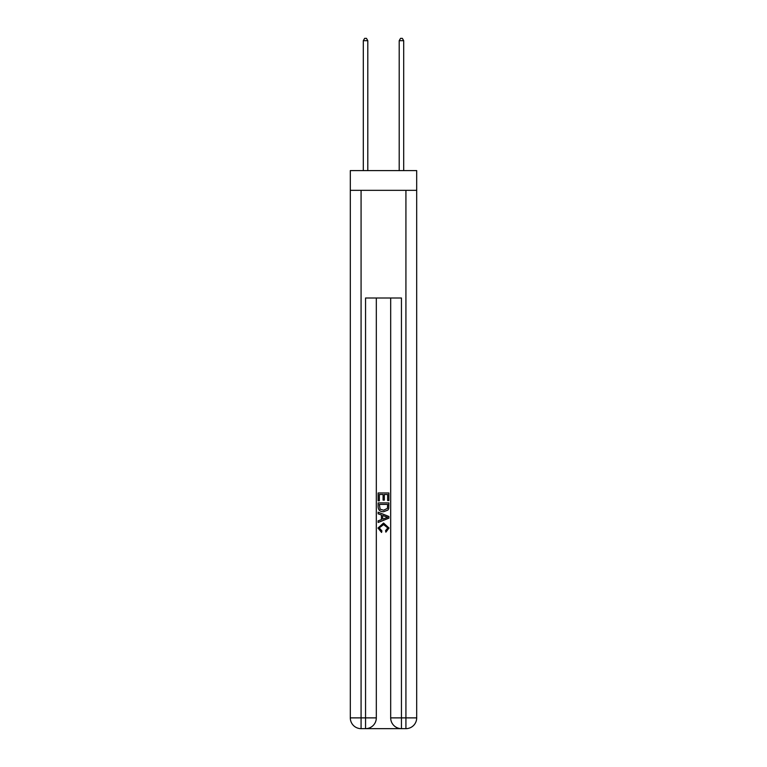 <?xml version="1.0" encoding="UTF-8"?>
<svg xmlns="http://www.w3.org/2000/svg" width="767" height="767" viewBox="0 0 767 767"><rect width="100%" height="100%" fill="white"/><g stroke="black" fill="none" stroke-linecap="round" stroke-linejoin="round"><path stroke-width="1.15" d="M416.692 190.331L416.692 170.6L350.308 170.6L350.308 190.331L416.692 190.331L416.692 717.883L405.925 717.883L405.925 190.331M366.367 728.65L400.633 728.65M401.448 728.65L401.448 717.883L390.681 717.883A10.767 10.767 0 0 0 401.448 728.65L405.925 728.65L405.925 717.883L401.448 717.883L401.448 297.999L365.552 297.999L365.552 717.883L350.308 717.883L350.308 190.331M376.319 297.999L376.319 717.883A10.767 10.767 0 0 1 365.552 728.65L361.075 728.65A10.767 10.767 0 0 1 350.308 717.883M390.681 717.883L390.681 297.999M405.925 728.65A10.767 10.767 0 0 0 416.692 717.883M378.121 500.832L378.121 492.96L388.879 492.96L388.879 500.554L387.642 500.554L387.642 494.485L384.325 494.485L384.325 500.142L383.088 500.142L383.088 494.485L379.358 494.485L379.358 500.832L378.121 500.832M378.121 506.757L378.121 502.903L388.879 502.903L388.725 508.483L387.958 510.055L383.558 511.733C380.116 511.752 378.304 510.093 378.121 506.757M379.358 504.418L380.125 509.183L383.586 510.218L387.421 508.387L387.642 504.418L379.358 504.418M378.121 513.804L378.121 512.193L388.879 516.469L388.879 518.185L378.121 522.461L378.121 520.851L381.429 519.623L381.429 515.031L378.121 513.804M385.657 516.594L382.675 515.491L382.675 519.163L387.642 517.322L385.657 516.594M379.224 527.907L381.918 530.927L381.563 532.442L377.978 528.041L383.577 523.056L389.022 528.012L385.887 532.164L385.571 530.649L387.776 527.945L383.586 524.57L379.224 527.907M367.796 170.6L367.796 40.68L363.309 40.68L363.309 170.6M363.309 40.68L364.661 38.35L366.453 38.35L367.796 40.68M403.691 170.6L403.691 40.68L399.204 40.68L399.204 170.6M399.204 40.68L400.547 38.35L402.339 38.35L403.691 40.68M361.075 190.331L361.075 728.65M376.319 717.883L365.552 717.883L365.552 728.65"/></g></svg>
